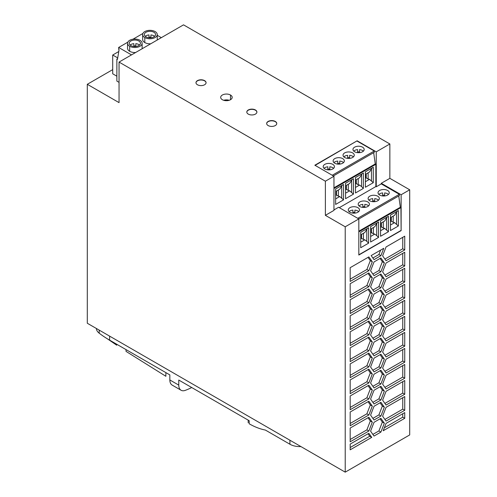 <?xml version="1.0" encoding="UTF-8"?>
<svg xmlns="http://www.w3.org/2000/svg" width="497" height="497" viewBox="0 0 497 497"><rect width="100%" height="100%" fill="white"/><g stroke="black" fill="none" stroke-linecap="round" stroke-linejoin="round"><path stroke-width="0.75" d="M144.795 37.53A7.293 4.212 0 0 0 152.747 38.443A7.293 4.212 0 0 0 157.251 34.554A7.293 4.212 0 0 0 155.114 31.572A7.293 4.212 0 0 0 147.168 30.659A7.293 4.212 0 0 0 142.658 34.548A7.293 4.212 0 0 0 144.795 37.53L144.795 42.568A7.293 4.212 0 0 0 150.74 43.779M117.708 57.901L112.713 55.024L112.713 73.804L116.863 76.203M119.044 82.353L116.863 81.092L116.863 59.044L117.46 59.385L119.1 49.57L118.646 49.302L118.646 47.47L127.791 42.195M132.96 39.213L142.906 33.467M148.075 30.485L148.752 30.398M129.68 46.258A7.293 4.212 0 0 0 137.632 47.172A7.293 4.212 0 0 0 142.13 43.282A7.293 4.212 0 0 0 139.999 40.3A7.293 4.212 0 0 0 132.047 39.387A7.293 4.212 0 0 0 127.543 43.276A7.293 4.212 0 0 0 129.68 46.258L129.68 51.297A7.293 4.212 0 0 0 135.619 52.508M157.251 35.306L161.332 37.66M131.494 54.887L118.646 47.47M142.664 39.735A7.293 4.212 0 0 0 144.795 42.568M127.549 48.464A7.293 4.212 0 0 0 129.68 51.297M150.939 37.741L150.939 34.933A5.61 3.237 0 0 1 153.921 35.827A5.61 3.237 0 0 1 154.642 36.337M145.988 36.84A5.61 3.237 180 0 1 144.341 34.548A5.61 3.237 180 0 1 147.808 31.559A5.61 3.237 180 0 1 153.921 32.262A5.61 3.237 180 0 1 155.567 34.548A5.61 3.237 180 0 1 152.107 37.542A5.61 3.237 180 0 1 145.988 36.84M150.939 37.219A5.61 3.237 0 0 0 148.976 37.219M135.818 45.948A5.61 3.237 0 0 0 133.855 45.948M148.976 37.741L148.976 34.933A5.61 3.237 0 0 0 145.273 36.337M116.863 59.044L117.584 58.627M112.713 55.024L118.777 51.526M135.818 46.469L135.818 43.661A5.61 3.237 0 0 1 138.806 44.556A5.61 3.237 0 0 1 139.52 45.065M130.873 45.569A5.61 3.237 180 0 1 129.226 43.276A5.61 3.237 180 0 1 132.693 40.288A5.61 3.237 180 0 1 138.806 40.99A5.61 3.237 180 0 1 140.446 43.276A5.61 3.237 180 0 1 136.986 46.271A5.61 3.237 180 0 1 130.873 45.569M130.152 45.065A5.61 3.237 0 0 1 133.855 43.661L133.855 46.469M112.713 69.623L87.298 84.297L119.044 102.624L119.044 62.075L183.523 24.85L389.859 143.975L389.859 178.342L409.702 189.792L401.129 194.743L401.129 230.62L358.828 255.042L358.828 218.935L345.222 226.794L345.222 472.15L409.702 434.925L409.702 189.792M87.298 84.297L87.298 323.243L345.222 472.15M119.044 62.075L325.38 181.206L325.38 215.338L345.222 226.794M325.38 181.206L333.953 176.255L314.843 165.221L357.144 140.806L376.248 151.833L389.859 143.975M268.144 125.567A5.051 2.914 180 0 1 266.659 123.511A5.051 2.914 180 0 1 269.778 120.814A5.051 2.914 180 0 1 275.282 121.448A5.051 2.914 180 0 1 276.761 123.511A5.051 2.914 180 0 1 273.642 126.201A5.051 2.914 180 0 1 268.144 125.567M197.452 84.757A5.051 2.914 180 0 1 195.973 82.701A5.051 2.914 180 0 1 199.086 80.005A5.051 2.914 180 0 1 204.596 80.632A5.051 2.914 180 0 1 206.075 82.701A5.051 2.914 180 0 1 202.956 85.391A5.051 2.914 180 0 1 197.452 84.757M255.427 109.98A5.051 2.914 180 0 1 256.906 112.042A5.051 2.914 180 0 1 253.781 114.739A5.051 2.914 180 0 1 248.283 114.105A5.051 2.914 180 0 1 246.804 112.042A5.051 2.914 180 0 1 249.916 109.346A5.051 2.914 180 0 1 255.427 109.98L255.427 110.21A5.051 2.914 0 0 0 250.01 109.557A5.051 2.914 0 0 0 246.804 112.154M230.502 95.02A5.753 3.324 180 0 1 232.192 97.369A5.753 3.324 180 0 1 228.639 100.437A5.753 3.324 180 0 1 222.37 99.717A5.753 3.324 180 0 1 220.687 97.369A5.753 3.324 180 0 1 224.234 94.3A5.753 3.324 180 0 1 230.502 95.02L230.502 99.717M206.069 82.806A5.051 2.914 0 0 0 204.596 80.862A5.051 2.914 0 0 0 199.185 80.21A5.051 2.914 0 0 0 195.98 82.806M256.899 112.154A5.051 2.914 0 0 0 255.427 110.21M223.7 100.288A5.753 3.324 180 0 1 229.173 100.288M276.761 123.623A5.051 2.914 0 0 0 275.282 121.672A5.051 2.914 0 0 0 269.871 121.02A5.051 2.914 0 0 0 266.665 123.623M325.38 215.338L333.953 210.393L333.953 176.255M333.953 209.933L338.594 207.249L358.828 218.935M389.859 178.342L381.286 183.287L401.129 194.743M381.286 183.287L381.286 183.884L376.248 186.791L376.248 151.833M350.18 345.577L350.18 331.828L368.867 321.043L372.303 325.933L368.867 334.785L350.18 345.577M380.895 335.86L374.024 339.83L370.588 334.941L374.024 326.082L380.895 322.118L384.33 327.007L380.895 335.86L378.913 334.717L382.348 325.858L380.056 322.603M386.051 340.905L382.615 336.015L386.051 327.156L404.738 316.365L404.738 330.114L386.051 340.905M368.867 398.929L350.18 409.721L350.18 395.979L368.867 385.187L372.303 390.077L368.867 398.929L366.885 397.786L370.321 388.927L368.028 385.672M404.738 380.516L404.738 394.258L386.051 405.049L382.615 400.16L386.051 391.301L404.738 380.516M350.18 297.467L350.18 283.719L368.867 272.934L372.303 277.823L368.867 286.676L350.18 297.467M368.867 353.112L372.303 358.002L368.867 366.861L350.18 377.652L350.18 363.903L368.867 353.112M380.895 383.97L374.024 387.94L370.588 383.05L374.024 374.191L380.895 370.228L384.33 375.111L380.895 383.97L378.913 382.827L382.348 373.968L380.056 370.706M386.051 407.341L404.738 396.55L404.738 410.298L386.051 421.083L382.615 416.194L386.051 407.341M374.024 342.122L380.895 338.153L384.33 343.042L380.895 351.895L374.024 355.864L370.588 350.975L374.024 342.122M372.303 374.042L368.867 382.895L350.18 393.686L350.18 379.938L368.867 369.153L372.303 374.042L370.321 372.893L368.028 369.638M380.895 271.716L374.024 275.686L370.588 270.797L374.024 261.938L380.895 257.968L384.33 262.857L380.895 271.716L378.913 270.567L382.348 261.714L380.056 258.452M404.738 268.256L404.738 282.004L386.051 292.795L382.615 287.906L386.051 279.047L404.738 268.256M368.867 401.222L372.303 406.111L368.867 414.97L350.18 425.761L350.18 412.013L368.867 401.222M374.024 277.972L380.895 274.009L384.33 278.898L380.895 287.751L374.024 291.72L370.588 286.831L374.024 277.972M386.051 260.72L382.615 255.831L386.051 246.978L404.738 236.187L404.738 249.929L386.051 260.72M404.738 265.97L386.051 276.754L382.615 271.871L386.051 263.012L404.738 252.221L404.738 265.97L402.756 264.82L402.756 253.364M374.024 307.755L370.588 302.866L374.024 294.013L380.895 290.043L384.33 294.932L380.895 303.785L374.024 307.755M383.759 248.301L380.895 255.682L374.024 259.645L371.16 255.57L383.759 248.301M380.895 400.004L374.024 403.974L370.588 399.085L374.024 390.232L380.895 386.262L384.33 391.151L380.895 400.004L378.913 398.861L382.348 390.002L380.056 386.747M350.18 267.684L368.867 256.893L372.303 261.782L368.867 270.641L350.18 281.432L350.18 267.684M384.33 310.967L380.895 319.826L374.024 323.796L370.588 318.906L374.024 310.047L380.895 306.077L384.33 310.967L382.348 309.824L380.056 306.562M374.024 436.049L370.588 431.16L374.024 422.301L380.895 418.331L384.33 423.22L380.895 432.079L374.024 436.049M374.024 371.899L370.588 367.016L374.024 358.157L380.895 354.187L384.33 359.076L380.895 367.935L374.024 371.899M404.738 378.223L386.051 389.014L382.615 384.125L386.051 375.266L404.738 364.475L404.738 378.223L402.756 377.08L402.756 365.624M386.051 295.088L404.738 284.296L404.738 298.038L386.051 308.83L382.615 303.94L386.051 295.088M404.738 332.406L404.738 346.148L386.051 356.939L382.615 352.05L386.051 343.197L404.738 332.406M368.867 302.716L350.18 313.501L350.18 299.759L368.867 288.968L372.303 293.857L368.867 302.716L366.885 301.567L370.321 292.714L368.028 289.453M386.051 311.122L404.738 300.331L404.738 314.079L386.051 324.864L382.615 319.981L386.051 311.122M368.867 433.297L371.731 437.372L350.18 449.816L350.18 444.088L368.867 433.297M374.024 406.266L380.895 402.297L384.33 407.186L380.895 416.045L374.024 420.008L370.588 415.125L374.024 406.266M350.18 441.796L350.18 428.047L368.867 417.263L372.303 422.146L368.867 431.005L350.18 441.796M368.867 337.078L372.303 341.967L368.867 350.826L350.18 361.611L350.18 347.869L368.867 337.078M368.867 305.003L372.303 309.892L368.867 318.751L350.18 329.542L350.18 315.794L368.867 305.003M404.738 348.44L404.738 362.189L386.051 372.974L382.615 368.084L386.051 359.232L404.738 348.44M404.738 412.585L404.738 418.312L383.187 430.756L386.051 423.376L404.738 412.585M353.448 194.147L353.448 178.721L345.564 183.275L345.564 198.701L353.448 194.147L349.664 190.805L345.564 193.171M345.564 185.841L349.664 183.474L352.199 179.442M351.64 180.417L351.64 192.302M348.279 184.269L348.279 190.426L349.664 190.805M348.279 190.426L346.378 189.332L345.564 189.804M345.564 189.345L346.129 189.015L345.564 188.686M346.129 189.015L346.129 185.511M398.749 195.955L400.333 207.249L400.93 207.597L401.129 230.62M381.286 183.884L399.333 194.302L399.383 195.588L358.828 219.003M400.93 230.502L358.828 254.812M358.828 231.9L400.93 207.597M370.638 241.996L378.528 237.442L378.528 222.016L370.638 226.57L370.638 241.996M360.716 247.723L368.606 243.17L368.606 227.744L360.716 232.298L360.716 247.723M388.443 216.294L380.559 220.842L380.559 236.268L388.443 231.72L388.443 216.294M398.364 210.566L390.48 215.12L390.48 230.546L398.364 225.992L398.364 210.566M377.279 222.737L374.744 226.769L370.638 229.136M370.638 232.646L371.209 232.316L371.209 228.806M370.638 233.099L371.458 232.627L371.458 228.663M371.209 232.316L370.638 231.987M373.359 227.57L373.359 233.727L371.458 232.627M376.714 223.718L376.714 235.597L374.744 234.099L370.638 236.466M373.359 233.727L374.744 234.099M378.528 237.442L376.714 235.597M367.358 228.465L364.823 232.497L360.716 234.864M363.437 233.298L363.437 239.455L364.823 239.827L360.716 242.194M363.437 239.455L361.536 238.355L360.716 238.827M361.536 234.391L361.536 238.355M366.792 229.44L366.792 241.325L364.823 239.827M368.606 243.17L366.792 241.325M360.716 238.367L361.288 238.038L361.288 234.534M361.288 238.038L360.716 237.709M388.443 231.72L384.659 228.371L380.559 230.738M380.559 223.408L384.659 221.041L387.2 217.015M386.635 217.99L386.635 229.869M383.274 221.842L383.274 227.999L384.659 228.371M381.379 222.936L381.379 226.899L380.559 227.371M383.274 227.999L381.379 226.899M380.559 226.918L381.131 226.589L381.131 223.078M381.131 226.589L380.559 226.259M398.364 225.992L394.581 222.644L390.48 225.017M390.48 217.686L394.581 215.313L397.115 211.287M396.556 212.262L396.556 224.147M393.195 216.114L393.195 222.271L394.581 222.644M393.195 222.271L391.301 221.171L390.48 221.65M390.48 221.19L391.052 220.861L391.052 217.357M391.301 217.214L391.301 221.171M391.052 220.861L390.48 220.531M400.333 207.249L358.828 231.217M399.333 194.302L357.753 218.313M376.248 186.791L375.85 186.561L339.308 207.665M359.84 206.503A5.61 3.237 180 0 1 358.2 204.211A5.61 3.237 180 0 1 361.667 201.223A5.61 3.237 180 0 1 367.78 201.925A5.61 3.237 180 0 1 369.42 204.211A5.61 3.237 180 0 1 365.96 207.206A5.61 3.237 180 0 1 359.84 206.503M369.762 200.782A5.61 3.237 180 0 1 368.115 198.483A5.61 3.237 180 0 1 371.582 195.495A5.61 3.237 180 0 1 377.695 196.197A5.61 3.237 180 0 1 379.341 198.483A5.61 3.237 180 0 1 375.881 201.484A5.61 3.237 180 0 1 369.762 200.782M379.683 195.054A5.61 3.237 180 0 1 378.037 192.755A5.61 3.237 180 0 1 381.503 189.767A5.61 3.237 180 0 1 387.617 190.469A5.61 3.237 180 0 1 389.263 192.755A5.61 3.237 180 0 1 385.796 195.756A5.61 3.237 180 0 1 379.683 195.054M349.919 212.231A5.61 3.237 180 0 1 348.279 209.939A5.61 3.237 180 0 1 351.746 206.951A5.61 3.237 180 0 1 357.859 207.653A5.61 3.237 180 0 1 359.499 209.939A5.61 3.237 180 0 1 356.038 212.933A5.61 3.237 180 0 1 349.919 212.231M354.87 212.381A5.61 3.237 0 0 0 352.907 212.381L352.907 210.094A5.61 3.237 0 0 0 349.08 211.61M358.697 211.61A5.61 3.237 0 0 0 357.859 210.989A5.61 3.237 0 0 0 354.87 210.094L354.87 213.132M352.907 212.381L352.907 210.094M362.829 207.404L362.829 204.366A5.61 3.237 0 0 0 359.002 205.882M364.792 206.659A5.61 3.237 0 0 0 362.829 206.659M368.619 205.882A5.61 3.237 0 0 0 367.78 205.261A5.61 3.237 0 0 0 364.792 204.366L364.792 207.404M378.54 200.161A5.61 3.237 0 0 0 377.695 199.539A5.61 3.237 0 0 0 374.713 198.638L374.713 200.931A5.61 3.237 0 0 0 372.75 200.931L372.75 198.638A5.61 3.237 0 0 0 368.923 200.161M372.75 198.638L372.75 201.676M382.665 195.948L382.665 192.911A5.61 3.237 0 0 0 378.838 194.433M384.628 195.203A5.61 3.237 0 0 0 382.665 195.203M388.455 194.433A5.61 3.237 0 0 0 387.617 193.811A5.61 3.237 0 0 0 384.628 192.911L384.628 195.948M357.144 140.806L315.123 165.383M333.375 175.926L374.303 152.293L374.26 151.007L357.144 141.123M333.953 188.487L375.85 164.296L375.26 163.954L373.669 152.66M375.85 164.296L375.85 186.561M346.378 185.369L346.378 189.332M374.26 151.007L332.238 175.267M354.603 151.753A5.61 3.237 180 0 1 352.957 149.46A5.61 3.237 180 0 1 356.43 146.472A5.61 3.237 180 0 1 362.537 147.174A5.61 3.237 180 0 1 364.183 149.46A5.61 3.237 180 0 1 360.723 152.455A5.61 3.237 180 0 1 354.603 151.753M334.767 163.209A5.61 3.237 180 0 1 333.12 160.916A5.61 3.237 180 0 1 336.587 157.922A5.61 3.237 180 0 1 342.7 158.624A5.61 3.237 180 0 1 344.34 160.916A5.61 3.237 180 0 1 340.88 163.911A5.61 3.237 180 0 1 334.767 163.209M344.682 157.481A5.61 3.237 180 0 1 343.042 155.188A5.61 3.237 180 0 1 346.508 152.194A5.61 3.237 180 0 1 352.621 152.902A5.61 3.237 180 0 1 354.262 155.188A5.61 3.237 180 0 1 350.801 158.183A5.61 3.237 180 0 1 344.682 157.481M324.845 168.937A5.61 3.237 180 0 1 323.199 166.644A5.61 3.237 180 0 1 326.666 163.65A5.61 3.237 180 0 1 332.779 164.352A5.61 3.237 180 0 1 334.425 166.644A5.61 3.237 180 0 1 330.965 169.639A5.61 3.237 180 0 1 324.845 168.937M357.591 152.654L357.591 149.609A5.61 3.237 0 0 0 353.765 151.131M359.555 151.902A5.61 3.237 0 0 0 357.591 151.902M363.382 151.131A5.61 3.237 0 0 0 362.537 150.51A5.61 3.237 0 0 0 359.555 149.609L359.555 152.654M343.539 162.587A5.61 3.237 0 0 0 342.7 161.966A5.61 3.237 0 0 0 339.712 161.065L339.712 164.109M333.922 162.587A5.61 3.237 0 0 1 337.749 161.065L337.749 164.109M339.712 163.358A5.61 3.237 0 0 0 337.749 163.358M353.46 156.859A5.61 3.237 0 0 0 352.621 156.238A5.61 3.237 0 0 0 349.633 155.337L349.633 157.63A5.61 3.237 0 0 0 347.67 157.63L347.67 155.337A5.61 3.237 0 0 0 343.843 156.859M347.67 155.337L347.67 158.381M333.624 168.315A5.61 3.237 0 0 0 332.779 167.694A5.61 3.237 0 0 0 329.797 166.793L329.797 169.837M329.797 169.086A5.61 3.237 0 0 0 327.827 169.086L327.827 166.793A5.61 3.237 0 0 0 324.001 168.315M327.827 169.086L327.827 166.793M375.26 163.954L333.953 187.804M373.29 182.691L365.401 187.245L365.401 171.819L373.29 167.265L373.29 182.691L369.507 179.349L365.401 181.716M355.479 192.973L363.369 188.419L363.369 172.993L355.479 177.547L355.479 192.973M343.526 184.449L335.643 189.003L335.643 204.429L343.526 199.875L343.526 184.449M342.278 185.17L339.743 189.195L335.643 191.569M335.643 195.072L336.214 194.743L336.214 191.239M336.463 191.096L336.463 195.06L335.643 195.532M336.214 194.743L335.643 194.414M343.526 199.875L339.743 196.526L335.643 198.899M338.358 189.997L338.358 196.153L339.743 196.526M338.358 196.153L336.463 195.06M341.719 186.145L341.719 198.03M365.401 174.385L369.507 172.018L372.042 167.986M371.476 168.961L371.476 180.846M368.122 172.813L368.122 178.97L369.507 179.349M368.122 178.97L366.221 177.876L365.401 178.348M365.401 177.889L365.972 177.559L365.972 174.056M366.221 173.913L366.221 177.876M365.972 177.559L365.401 177.23M355.479 183.617L356.051 183.287L355.479 182.958M356.051 183.287L356.051 179.784M363.369 188.419L361.555 186.574L361.555 174.689L359.586 177.746L355.479 180.113M358.2 178.541L358.2 184.698L359.586 185.077L355.479 187.444M361.555 186.574L359.586 185.077M356.299 179.641L356.299 183.604L355.479 184.076M358.2 184.698L356.299 183.604M361.555 174.689L362.12 173.714M300.927 446.579A14.028 8.101 180 0 1 289.913 444.231L265.392 430.067C260.13 429.054 254.731 426.96 249.196 423.792L249.196 420.717L178.765 380.056L178.765 385.113L169.837 379.957L169.837 374.9L109.62 340.141A112.229 64.796 180 0 1 99.195 333.195A14.028 8.101 180 0 1 96.399 328.666M191.73 387.542A84.173 48.6 -60 0 1 185.325 390.35A11.226 6.48 -60 0 1 181.399 390.412A11.226 6.48 -60 0 1 178.765 385.113M165.874 372.613L165.874 376.285L126.033 351.379L126.033 349.615M116.727 344.241L116.727 345.191L107.383 338.805M181.088 390.251L172.161 385.094A11.226 6.48 -60 0 1 169.837 379.957M248.202 422.779L248.202 420.145M384.33 427.805L402.756 417.169L402.756 413.734M404.738 418.312L402.756 417.169M350.18 343.284L366.885 333.642L370.321 324.783L368.028 321.528M372.303 325.933L370.321 324.783M368.867 334.785L366.885 333.642M372.874 338.202L378.913 334.717M384.33 327.007L382.348 325.858M384.902 339.271L402.756 328.971L402.756 317.515M404.738 330.114L402.756 328.971M350.18 407.434L366.885 397.786M372.303 390.077L370.321 388.927M384.902 403.421L402.756 393.115L402.756 381.659M404.738 394.258L402.756 393.115M350.18 295.175L366.885 285.533L370.321 276.674L368.028 273.418M372.303 277.823L370.321 276.674M368.867 286.676L366.885 285.533M350.18 375.359L366.885 365.711L370.321 356.858L368.028 353.597M372.303 358.002L370.321 356.858M368.867 366.861L366.885 365.711M372.874 386.306L378.913 382.827M384.33 375.111L382.348 373.968M384.902 419.456L402.756 409.149L402.756 397.693M404.738 410.298L402.756 409.149M372.874 354.237L378.913 350.752L382.348 341.893L380.056 338.637M380.895 351.895L378.913 350.752M384.33 343.042L382.348 341.893M350.18 391.394L366.885 381.752L370.321 372.893M368.867 382.895L366.885 381.752M372.874 274.052L378.913 270.567M384.33 262.857L382.348 261.714M384.902 291.167L402.756 280.861L402.756 269.405M404.738 282.004L402.756 280.861M350.18 423.469L366.885 413.821L370.321 404.968L368.028 401.706M372.303 406.111L370.321 404.968M368.867 414.97L366.885 413.821M372.874 290.093L378.913 286.607L382.348 277.748L380.056 274.493M380.895 287.751L378.913 286.607M384.33 278.898L382.348 277.748M384.902 259.092L402.756 248.786L402.756 237.33M404.738 249.929L402.756 248.786M384.902 275.127L402.756 264.82M372.874 306.127L378.913 302.642L382.348 293.783L380.056 290.528M384.33 294.932L382.348 293.783M380.895 303.785L378.913 302.642M372.874 258.018L378.913 254.532L380.627 250.103M380.895 255.682L378.913 254.532M372.874 402.346L378.913 398.861M384.33 391.151L382.348 390.002M350.18 279.14L366.885 269.498L370.321 260.639L368.028 257.378M368.867 270.641L366.885 269.498M372.303 261.782L370.321 260.639M372.874 322.162L378.913 318.676L382.348 309.824M380.895 319.826L378.913 318.676M372.874 434.415L378.913 430.936L382.348 422.077L380.056 418.816M384.33 423.22L382.348 422.077M380.895 432.079L378.913 430.936M372.874 370.271L378.913 366.786L382.348 357.933L380.056 354.672M384.33 359.076L382.348 357.933M380.895 367.935L378.913 366.786M384.902 387.38L402.756 377.08M384.902 307.202L402.756 296.895L402.756 285.44M404.738 298.038L402.756 296.895M384.902 355.312L402.756 345.005L402.756 333.549M404.738 346.148L402.756 345.005M350.18 311.215L366.885 301.567M372.303 293.857L370.321 292.714M384.902 323.236L402.756 312.93L402.756 301.474M404.738 314.079L402.756 312.93M350.18 447.524L369.749 436.223L368.028 433.782M371.731 437.372L369.749 436.223M372.874 418.381L378.913 414.896L382.348 406.043L380.056 402.781M380.895 416.045L378.913 414.896M384.33 407.186L382.348 406.043M350.18 439.503L366.885 429.862L370.321 421.002L368.028 417.741M372.303 422.146L370.321 421.002M368.867 431.005L366.885 429.862M350.18 359.325L366.885 349.677L370.321 340.824L368.028 337.562M372.303 341.967L370.321 340.824M368.867 350.826L366.885 349.677M350.18 327.25L366.885 317.608L370.321 308.749L368.028 305.487M372.303 309.892L370.321 308.749M368.867 318.751L366.885 317.608M384.902 371.346L402.756 361.039L402.756 349.584M404.738 362.189L402.756 361.039M289.913 440.218L289.913 444.231M109.62 336.127L109.62 340.141M99.195 330.107L99.195 333.195M157.251 34.554L157.251 39.592M142.13 43.282L142.13 48.321M127.543 48.321L127.543 43.282M142.658 39.592L142.658 34.554"/></g></svg>
